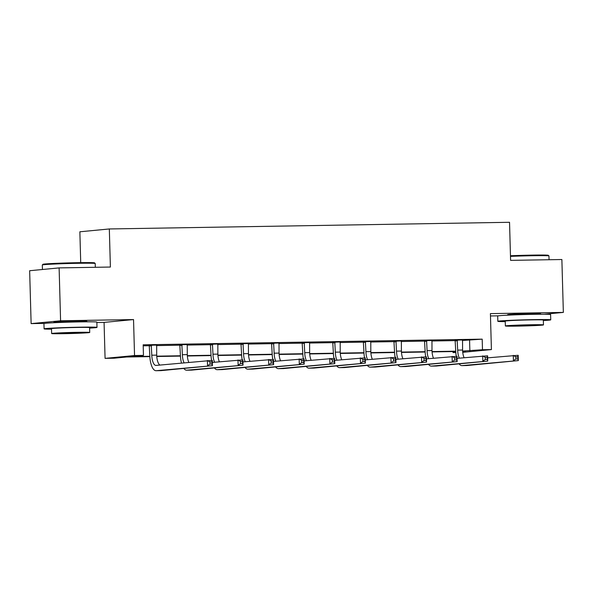 <?xml version="1.0" encoding="UTF-8"?>
<svg xmlns="http://www.w3.org/2000/svg" width="593" height="593" viewBox="0 0 593 593"><rect width="100%" height="100%" fill="white"/><g stroke="black" fill="none" stroke-linecap="round" stroke-linejoin="round"><path stroke-width="0.89" d="M55.987 322.414A16.515 0.46 -1.6 0 1 53.859 322.251A16.515 0.46 -1.6 0 1 76.579 321.191A16.515 0.46 -1.6 0 1 86.874 321.332A16.515 0.46 -1.6 0 1 84.769 321.614M509.721 314.853A16.515 0.46 -1.6 0 1 507.601 314.69A16.515 0.46 -1.6 0 1 530.32 313.63A16.515 0.46 -1.6 0 1 540.616 313.771A16.515 0.46 -1.6 0 1 538.503 314.053M544.159 314.246L563.35 312.407L490.404 313.623L491.412 349.581L462.748 352.338M59.115 267.895L60.59 320.783L31.125 323.615L29.65 270.727L59.115 267.895L110.387 267.043L109.327 228.957L509.535 222.293L510.595 260.371L561.875 259.519L563.35 312.407M490.47 315.958L498.461 315.824M455.809 352.516L453.03 352.568L455.795 352.301M453 351.56L453.03 352.568M149.851 356.615L126.62 357.001L113.997 358.216L105.072 358.365L134.537 355.533L143.462 355.385L130.838 356.593L149.836 356.282M96.867 322.518L104.072 322.399L105.072 358.365M31.125 323.615L44.727 323.385M80.722 262.647L79.862 231.789L109.327 228.957M187.455 344.526L179.857 344.807M248.637 343.503L241.04 343.792M309.813 342.487L302.215 342.769M370.988 341.464L363.39 341.753M432.171 340.449L424.573 340.73M143.195 345.808L149.429 345.704M156.47 345.586L180.013 345.193M187.062 345.074L210.604 344.681M217.653 344.57L241.195 344.177M248.237 344.059L271.779 343.666M278.829 343.547L302.371 343.154M309.42 343.036L332.962 342.643M340.004 342.524L363.546 342.131M370.595 342.02L394.137 341.627M401.187 341.509L424.729 341.116M431.771 340.997L455.313 340.604M462.362 340.486L482.191 339.152L143.165 344.807L143.462 355.385M462.762 339.937L455.165 340.219M401.58 340.96L393.982 341.242M340.404 341.976L332.806 342.265M279.221 342.999L271.624 343.28M218.046 344.014L210.448 344.303M156.871 345.037L149.273 345.319M482.191 339.152L482.487 349.737L491.412 349.581M104.072 322.399L133.536 319.568L60.59 320.783M133.536 319.568L134.537 355.533M462.629 351.063L482.487 349.737M156.745 356.163L180.42 355.77M187.329 355.652L211.012 355.259M217.92 355.148L241.603 354.747M248.511 354.636L272.187 354.243M279.095 354.125L302.778 353.732M309.687 353.613L333.37 353.22M340.278 353.102L363.961 352.709M370.862 352.598L394.545 352.198M401.454 352.086L425.137 351.693M432.045 351.575L455.728 351.182M462.673 351.634L465.646 351.352L462.659 351.404M455.743 351.516L432.067 351.908M425.151 352.027L401.476 352.42M394.567 352.538L370.892 352.931M363.976 353.043L340.3 353.443M333.385 353.554L309.709 353.947M302.801 354.065L279.125 354.458M272.209 354.577L248.534 354.97M241.618 355.088L217.942 355.481M211.026 355.592L187.351 355.993M180.442 356.104L156.767 356.497M469.574 340.367L469.871 350.945M457.151 340.034L457.685 350.115A10.585 3.988 -91 0 0 459.353 358.135M462.555 339.945L462.584 350.033A10.585 3.988 -91 0 0 464.082 357.683M456.313 356.334A15.878 5.982 89 0 1 455.691 350.307L455.098 340.063M487.654 357.846L518.186 355.296L518.326 360.588L467.01 365.518A15.878 5.982 89 0 1 466.832 365.533A15.878 5.982 89 0 1 466.654 365.525M517.852 358.928L517.793 356.808L515.828 356.845L515.888 358.958L517.852 358.928L518.326 360.588L462.11 365.599A15.878 5.982 89 0 1 461.932 365.614A15.878 5.982 89 0 1 459.123 363.85M515.888 358.958L513.427 360.67L513.279 355.377L515.828 356.845M457.418 340.693L455.431 340.879M517.793 356.808L518.186 355.296M510.469 255.753A25.833 0.712 -1.6 0 1 532.195 255.116A25.833 0.712 -1.6 0 1 548.295 255.309L548.948 255.924A26.463 0.734 178.4 0 0 532.455 255.731A26.463 0.734 178.4 0 0 510.484 256.369M549.059 259.727L548.955 255.946A26.463 0.734 178.4 0 0 548.948 255.924M543.344 320.554A26.463 0.734 178.4 0 0 550.741 319.835A26.463 0.734 178.4 0 0 534.241 319.62A26.463 0.734 178.4 0 0 497.831 321.317A26.463 0.734 178.4 0 0 505.251 321.614M550.741 319.835L550.593 314.549A26.463 0.734 178.4 0 0 534.093 314.327A26.463 0.734 178.4 0 0 497.683 316.025L497.831 321.317M505.377 325.972L505.236 321.109A19.058 0.526 -1.6 0 1 531.454 319.886A19.058 0.526 -1.6 0 1 543.336 320.042L543.47 324.912A19.058 0.526 178.4 0 0 531.587 324.749A19.058 0.526 178.4 0 0 505.377 325.972A19.058 0.526 178.4 0 0 517.252 326.128A19.058 0.526 178.4 0 0 543.47 324.912M529.038 324.994L512.144 325.787L531.284 325.535L536.695 325.097L529.038 324.994M42.318 264.967L42.933 264.315A25.833 0.712 -1.6 0 1 78.461 262.677A25.833 0.712 -1.6 0 1 94.554 262.869L95.206 263.485A26.463 0.734 178.4 0 0 78.713 263.292A26.463 0.734 178.4 0 0 42.318 264.967A26.463 0.734 178.4 0 0 42.311 264.989L42.437 269.496M95.325 267.287L95.214 263.507A26.463 0.734 178.4 0 0 95.206 263.485M89.61 328.114A26.463 0.734 178.4 0 0 97 327.395A26.463 0.734 178.4 0 0 80.5 327.18A26.463 0.734 178.4 0 0 44.09 328.878A26.463 0.734 178.4 0 0 51.517 329.174M97 327.395L96.852 322.11A26.463 0.734 178.4 0 0 80.352 321.888A26.463 0.734 178.4 0 0 43.941 323.585L44.09 328.878M51.635 333.533L51.502 328.67A19.058 0.526 -1.6 0 1 77.713 327.447A19.058 0.526 -1.6 0 1 89.595 327.603L89.728 332.473A19.058 0.526 178.4 0 0 77.846 332.317A19.058 0.526 178.4 0 0 51.635 333.533A19.058 0.526 178.4 0 0 63.518 333.689A19.058 0.526 178.4 0 0 89.728 332.473M75.304 332.562L58.41 333.348L77.542 333.096L82.961 332.658L75.304 332.562M426.56 340.538L427.093 350.626A10.585 3.988 -91 0 0 428.769 358.646M431.963 340.449L431.993 350.545A10.585 3.988 -91 0 0 433.49 358.187M425.722 356.838A15.878 5.982 89 0 1 425.099 350.819L424.506 340.575M457.062 358.357L487.594 355.807L487.742 361.1L436.418 366.029A15.878 5.982 89 0 1 436.24 366.037A15.878 5.982 89 0 1 436.063 366.037M487.261 359.44L487.201 357.32L485.244 357.357L485.304 359.469L487.261 359.44L487.742 361.1L431.519 366.111A15.878 5.982 89 0 1 431.341 366.126A15.878 5.982 89 0 1 428.531 364.361M485.304 359.469L482.835 361.181L482.695 355.889L485.244 357.357M426.827 341.197L424.84 341.39M487.201 357.32L487.594 355.807M395.976 341.049L396.502 351.138A10.585 3.988 -91 0 0 398.177 359.15M401.372 340.96L401.409 351.056A10.585 3.988 -91 0 0 402.899 358.698M395.138 357.349A15.878 5.982 89 0 1 394.515 351.33L393.922 341.086M426.471 358.861L457.003 356.319L457.151 361.604L405.834 366.541A15.878 5.982 89 0 1 405.649 366.548A15.878 5.982 89 0 1 405.471 366.548M456.669 359.944L456.61 357.831L454.653 357.861L454.712 359.981L456.669 359.944L457.151 361.604L400.927 366.622A15.878 5.982 89 0 1 400.749 366.63A15.878 5.982 89 0 1 397.947 364.865M454.712 359.981L452.251 361.693L452.103 356.4L454.653 357.861M396.243 341.709L394.249 341.902M456.61 357.831L457.003 356.319M365.384 341.561L365.918 351.649A10.585 3.988 -91 0 0 367.586 359.662M370.781 341.472L370.818 351.567A10.585 3.988 -91 0 0 372.315 359.21M364.547 357.861A15.878 5.982 89 0 1 363.924 351.842L363.331 341.598M395.879 359.373L426.411 356.83L426.56 362.115L375.243 367.052A15.878 5.982 89 0 1 375.065 367.06A15.878 5.982 89 0 1 374.887 367.052M426.085 360.455L426.026 358.342L424.062 358.372L424.121 360.492L426.085 360.455L426.56 362.115L370.343 367.134A15.878 5.982 89 0 1 370.158 367.141A15.878 5.982 89 0 1 367.356 365.377M424.121 360.492L421.66 362.197L421.512 356.912L424.062 358.372M365.651 342.22L363.665 342.413M426.026 358.342L426.411 356.83M334.793 342.072L335.327 352.16A10.585 3.988 -91 0 0 337.002 360.173M340.197 341.983L340.226 352.079A10.585 3.988 -91 0 0 341.724 359.721M333.955 358.372A15.878 5.982 89 0 1 333.333 352.346L332.74 342.102M365.295 359.884L395.827 357.342L395.976 362.627L344.652 367.556A15.878 5.982 89 0 1 344.474 367.571A15.878 5.982 89 0 1 344.296 367.564M395.494 360.967L395.435 358.847L393.47 358.884L393.53 360.996L395.494 360.967L395.976 362.627L339.752 367.638A15.878 5.982 89 0 1 339.574 367.653A15.878 5.982 89 0 1 336.765 365.888M393.53 360.996L391.069 362.708L390.92 357.423L393.47 358.884M335.06 342.732L333.073 342.924M395.435 358.847L395.827 357.342M304.209 342.584L304.735 352.665A10.585 3.988 -91 0 0 306.411 360.685M309.605 342.487L309.642 352.583A10.585 3.988 -91 0 0 311.132 360.225M303.371 358.876A15.878 5.982 89 0 1 302.749 352.857L302.148 342.613M334.704 360.396L365.236 357.846L365.384 363.138L314.06 368.068A15.878 5.982 89 0 1 313.882 368.083A15.878 5.982 89 0 1 313.704 368.075M364.903 361.478L364.843 359.358L362.886 359.395L362.946 361.508L364.903 361.478L365.384 363.138L309.161 368.149A15.878 5.982 89 0 1 308.983 368.164A15.878 5.982 89 0 1 306.181 366.4M362.946 361.508L360.485 363.22L360.336 357.927L362.886 359.395M304.476 343.243L302.482 343.429M364.843 359.358L365.236 357.846M273.618 343.088L274.151 353.176A10.585 3.988 -91 0 0 275.819 361.189M279.014 342.999L279.051 353.094A10.585 3.988 -91 0 0 280.548 360.737M272.78 359.388A15.878 5.982 89 0 1 272.157 353.369L271.564 343.125M304.113 360.9L334.645 358.357L334.793 363.65L283.476 368.579A15.878 5.982 89 0 1 283.298 368.587A15.878 5.982 89 0 1 283.12 368.587M334.319 361.982L334.259 359.869L332.295 359.899L332.354 362.019L334.319 361.982L334.793 363.65L278.569 368.661A15.878 5.982 89 0 1 278.391 368.668A15.878 5.982 89 0 1 275.589 366.904M332.354 362.019L329.893 363.731L329.745 358.439L332.295 359.899M273.884 343.747L271.89 343.94M334.259 359.869L334.645 358.357M243.026 343.599L243.56 353.687A10.585 3.988 -91 0 0 245.235 361.7M248.43 343.51L248.46 353.606A10.585 3.988 -91 0 0 249.957 361.248M242.189 359.899A15.878 5.982 89 0 1 241.566 353.88L240.973 343.636M273.529 361.411L304.061 358.869L304.209 364.154L252.885 369.091A15.878 5.982 89 0 1 252.707 369.098A15.878 5.982 89 0 1 252.529 369.098M303.727 362.493L303.668 360.381L301.704 360.411L301.763 362.531L303.727 362.493L304.209 364.154L247.985 369.172A15.878 5.982 89 0 1 247.807 369.18A15.878 5.982 89 0 1 244.998 367.415M301.763 362.531L299.302 364.235L299.154 358.95L301.704 360.411M243.293 344.259L241.307 344.451M303.668 360.381L304.061 358.869M212.442 344.11L212.969 354.199A10.585 3.988 -91 0 0 214.644 362.212M217.839 344.022L217.868 354.117A10.585 3.988 -91 0 0 219.366 361.76M211.605 360.411A15.878 5.982 89 0 1 210.982 354.384L210.382 344.14M242.937 361.923L273.469 359.38L273.618 364.665L222.293 369.602A15.878 5.982 89 0 1 222.116 369.609A15.878 5.982 89 0 1 221.938 369.602M273.136 363.005L273.076 360.892L271.12 360.922L271.179 363.035L273.136 363.005L273.618 364.665L217.394 369.684A15.878 5.982 89 0 1 217.216 369.691A15.878 5.982 89 0 1 214.414 367.927M271.179 363.035L268.718 364.747L268.57 359.462L271.12 360.922M212.709 344.77L210.715 344.963M273.076 360.892L273.469 359.38M181.851 344.622L182.377 354.703A10.585 3.988 -91 0 0 184.052 362.723M187.247 344.526L187.284 354.621A10.585 3.988 -91 0 0 188.774 362.264M181.465 362.968A15.878 5.982 89 0 1 180.391 354.896L179.798 344.652M212.346 362.434L242.878 359.884L243.026 365.177L191.709 370.106A15.878 5.982 89 0 1 191.532 370.121A15.878 5.982 89 0 1 191.346 370.114M242.552 363.516L242.493 361.396L240.528 361.433L240.588 363.546L242.552 363.516L243.026 365.177L186.802 370.188A15.878 5.982 89 0 1 186.625 370.202A15.878 5.982 89 0 1 183.823 368.438M240.588 363.546L238.127 365.258L237.978 359.966L240.528 361.433M182.118 345.282L180.124 345.467M242.493 361.396L242.878 359.884M151.259 345.126L151.793 355.214A10.585 3.988 -91 0 0 155.952 365.414A10.585 3.988 -91 0 0 156.07 365.414L212.294 360.396L212.442 365.688L161.118 370.618A15.878 5.982 89 0 1 160.94 370.625A15.878 5.982 89 0 1 160.762 370.625M156.663 345.037L156.693 355.133A10.585 3.988 -91 0 0 159.888 365.043M211.96 364.02L211.901 361.908L209.937 361.938L209.996 364.058L211.96 364.02L212.442 365.688L156.218 370.699A15.878 5.982 89 0 1 156.041 370.707A15.878 5.982 89 0 1 149.799 355.407L149.206 345.163M209.996 364.058L207.535 365.77L207.387 360.477L209.937 361.938M151.526 345.786L149.54 345.978M211.901 361.908L212.294 360.396M462.584 350.033L457.685 350.115M467.01 365.518L462.11 365.599M431.993 350.545L427.093 350.626M436.418 366.029L431.519 366.111M401.409 351.056L396.502 351.138M405.834 366.541L400.927 366.622M370.818 351.567L365.918 351.649M375.243 367.052L370.343 367.134M340.226 352.079L335.327 352.16M344.652 367.556L339.752 367.638M309.642 352.583L304.735 352.665M314.06 368.068L309.161 368.149M279.051 353.094L274.151 353.176M283.476 368.579L278.569 368.661M248.46 353.606L243.56 353.687M252.885 369.091L247.985 369.172M217.868 354.117L212.969 354.199M222.293 369.602L217.394 369.684M187.284 354.621L182.377 354.703M191.709 370.106L186.802 370.188M156.693 355.133L151.793 355.214M161.118 370.618L156.218 370.699M466.832 365.533L461.932 365.614M538.511 314.268L538.496 313.601M509.728 315.076L509.713 314.409M84.769 321.829L84.755 321.161M55.994 322.636L55.972 321.969M436.24 366.037L431.341 366.126M405.649 366.548L400.749 366.63M375.065 367.06L370.158 367.141M344.474 367.571L339.574 367.653M313.882 368.083L308.983 368.164M283.298 368.587L278.391 368.668M252.707 369.098L247.807 369.18M222.116 369.609L217.216 369.691M191.532 370.121L186.625 370.202M160.94 370.625L156.041 370.707"/></g></svg>
